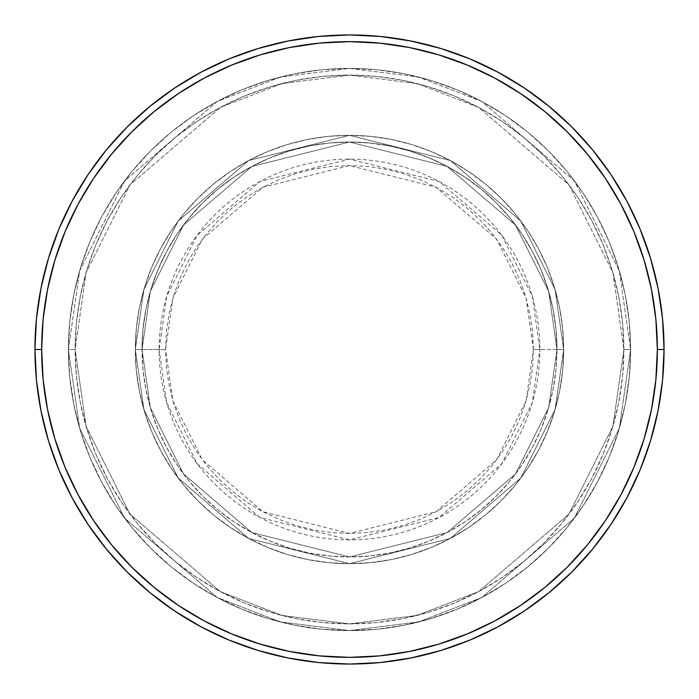 <?xml version="1.0" encoding="UTF-8"?>
<svg xmlns="http://www.w3.org/2000/svg" width="699" height="699" viewBox="0 0 699 699"><rect width="100%" height="100%" fill="white"/><g stroke="black" fill="none" stroke-linecap="round" stroke-linejoin="round"><path stroke-width="0.52" stroke-dasharray="3.5 2.62" d="M533.424 349.5L526.067 298.001L496.639 239.145L436.054 187.218L349.5 165.576L262.946 187.218L202.361 239.145L172.933 298.001L165.576 349.5L159.119 349.5L166.729 296.193L197.188 235.266L259.906 181.513L349.5 159.119L439.094 181.513L501.812 235.266L532.271 296.193L539.881 349.5L533.424 349.5L532.533 331.475L529.886 313.615L525.499 296.114L519.418 279.119L511.703 262.798L502.424 247.315L491.677 232.819L479.549 219.451L466.181 207.323L451.685 196.576L436.202 187.297L419.881 179.582L402.886 173.501L385.385 169.114L367.525 166.467L349.5 165.576L331.475 166.467L313.615 169.114L296.114 173.501L279.119 179.582L262.798 187.297L247.315 196.576L232.819 207.323L219.451 219.451L207.323 232.819L196.576 247.315L187.297 262.798L179.582 279.119L173.501 296.114L169.114 313.615L166.467 331.475L165.576 349.5L166.467 367.525L169.114 385.385L173.501 402.886L179.582 419.881L187.297 436.202L196.576 451.685L207.323 466.181L219.451 479.549L232.819 491.677L247.315 502.424L262.798 511.703L279.119 519.418L296.114 525.499L313.615 529.886L331.475 532.533L349.5 533.424L367.525 532.533L385.385 529.886L402.886 525.499L419.881 519.418L436.202 511.703L451.685 502.424L466.181 491.677L479.549 479.549L491.677 466.181L502.424 451.685L511.703 436.202L519.418 419.881L525.499 402.886L529.886 385.385L532.533 367.525L533.424 349.5L539.881 349.5A190.381 190.381 0 0 0 349.5 159.119A190.381 190.381 0 0 0 159.119 349.5L135.335 349.5L143.907 409.465L178.166 477.994L248.722 538.466L349.5 563.665L450.278 538.466L520.834 477.994L555.093 409.465L563.665 349.5L556.972 349.5L548.671 407.596L515.478 473.983L447.133 532.559L349.5 556.972L251.867 532.559L183.522 473.983L150.329 407.596L142.028 349.5L135.335 349.5L142.028 349.5L150.329 407.596L183.522 473.983L251.867 532.559L349.5 556.972L447.133 532.559L515.478 473.983L548.671 407.596L556.972 349.5L563.665 349.5L555.093 409.465L520.834 477.994L450.278 538.466L349.5 563.665L248.722 538.466L178.166 477.994L143.907 409.465L135.335 349.5L143.907 409.465L178.166 477.994L248.722 538.466L349.5 563.665L450.278 538.466L520.834 477.994L555.093 409.465L563.665 349.5L556.972 349.5L548.671 407.596L515.478 473.983L447.133 532.559L349.5 556.972L251.867 532.559L183.522 473.983L150.329 407.596L142.028 349.5L135.335 349.5L142.028 349.5L150.329 407.596L183.522 473.983L251.867 532.559L349.5 556.972L447.133 532.559L515.478 473.983L548.671 407.596L556.972 349.5L563.665 349.5L555.093 409.465L520.834 477.994L450.278 538.466L349.5 563.665L248.722 538.466L178.166 477.994L143.907 409.465L135.335 349.5L143.907 409.465L178.166 477.994L248.722 538.466L349.5 563.665L450.278 538.466L520.834 477.994L555.093 409.465L563.665 349.5L556.972 349.5L548.671 407.596L515.478 473.983L447.133 532.559L349.5 556.972L251.867 532.559L183.522 473.983L150.329 407.596L142.028 349.5L135.335 349.5L142.028 349.5L150.329 407.596L183.522 473.983L251.867 532.559L349.5 556.972L447.133 532.559L515.478 473.983L548.671 407.596L556.972 349.5L563.665 349.5L555.093 409.465L520.834 477.994L450.278 538.466L349.5 563.665L248.722 538.466L178.166 477.994L143.907 409.465L135.335 349.5A214.165 214.165 0 0 1 349.5 135.335A214.165 214.165 0 0 1 563.665 349.5A214.165 214.165 0 0 0 349.5 135.335A214.165 214.165 0 0 0 135.335 349.5A214.165 214.165 0 0 1 349.5 135.335A214.165 214.165 0 0 1 563.665 349.5A214.165 214.165 0 0 0 349.5 135.335A214.165 214.165 0 0 0 135.335 349.5A214.165 214.165 0 0 1 349.5 135.335A214.165 214.165 0 0 1 563.665 349.5L539.881 349.5L563.665 349.5A214.165 214.165 0 0 0 349.5 135.335A214.165 214.165 0 0 0 135.335 349.5A214.165 214.165 0 0 1 349.5 135.335A214.165 214.165 0 0 1 563.665 349.5A214.165 214.165 0 0 0 349.5 135.335A214.165 214.165 0 0 0 135.335 349.5A214.165 214.165 0 0 1 349.5 135.335A214.165 214.165 0 0 1 563.665 349.5A214.165 214.165 0 0 1 349.5 563.665A214.165 214.165 0 0 1 135.335 349.5A214.165 214.165 0 0 0 349.5 563.665A214.165 214.165 0 0 0 563.665 349.5A214.165 214.165 0 0 1 349.5 563.665A214.165 214.165 0 0 1 135.335 349.5A214.165 214.165 0 0 0 349.5 563.665A214.165 214.165 0 0 0 563.665 349.5A214.165 214.165 0 0 1 349.5 563.665A214.165 214.165 0 0 1 135.335 349.5L159.119 349.5A190.381 190.381 0 0 0 349.5 539.881A190.381 190.381 0 0 0 539.881 349.5L532.271 402.807L501.812 463.734L439.094 517.487L349.5 539.881L259.906 517.487L197.188 463.734L166.729 402.807L159.119 349.5L165.576 349.5L172.933 400.999L202.361 459.855L262.946 511.782L349.5 533.424L436.054 511.782L496.639 459.855L526.067 400.999L533.424 349.5M630.585 349.5L623.892 349.5A274.392 274.392 0 0 0 349.5 75.108A274.392 274.392 0 0 0 75.108 349.5L68.415 349.5A281.085 281.085 0 0 1 349.5 68.415A281.085 281.085 0 0 1 630.585 349.5L623.892 349.5L612.918 426.329L569.012 514.141L478.623 591.616L417.041 615.452L349.5 623.892L281.959 615.452L220.377 591.616L129.988 514.141L86.082 426.329L75.108 349.5L68.415 349.5L79.66 428.207L124.632 518.151L217.223 597.514L280.308 621.935L349.5 630.585L418.692 621.935L481.777 597.514L574.368 518.151L619.34 428.207L630.585 349.5L619.34 428.207L574.368 518.151L481.777 597.514L418.692 621.935L349.5 630.585L280.308 621.935L217.223 597.514L124.632 518.151L79.66 428.207L68.415 349.5L75.108 349.5L86.082 426.329L129.988 514.141L220.377 591.616L281.959 615.452L349.5 623.892L417.041 615.452L478.623 591.616L569.012 514.141L612.918 426.329L623.892 349.5L630.585 349.5A281.085 281.085 0 0 0 349.5 68.415A281.085 281.085 0 0 0 68.415 349.5A281.085 281.085 0 0 1 349.5 68.415A281.085 281.085 0 0 1 630.585 349.5L629.231 321.951L625.186 294.663L618.484 267.9L609.187 241.933L597.4 216.996L583.219 193.335L566.784 171.176L548.261 150.739L527.824 132.216L505.665 115.781L482.004 101.6L457.067 89.813L431.1 80.516L404.337 73.814L377.049 69.769L349.5 68.415L321.951 69.769L294.663 73.814L267.9 80.516L241.933 89.813L216.996 101.6L193.335 115.781L171.176 132.216L150.739 150.739L132.216 171.176L115.781 193.335L101.6 216.996L89.813 241.933L80.516 267.9L73.814 294.663L69.769 321.951L68.415 349.5L69.769 377.049L73.814 404.337L80.516 431.1L89.813 457.067L101.6 482.004L115.781 505.665L132.216 527.824L150.739 548.261L171.176 566.784L193.335 583.219L216.996 597.4L241.933 609.187L267.9 618.484L294.663 625.186L321.951 629.231L349.5 630.585L377.049 629.231L404.337 625.186L431.1 618.484L457.067 609.187L482.004 597.4L505.665 583.219L527.824 566.784L548.261 548.261L566.784 527.824L583.219 505.665L597.4 482.004L609.187 457.067L618.484 431.1L625.186 404.337L629.231 377.049L630.585 349.5A281.085 281.085 0 0 1 349.5 630.585A281.085 281.085 0 0 1 68.415 349.5A281.085 281.085 0 0 0 349.5 630.585A281.085 281.085 0 0 0 630.585 349.5L623.892 349.5L622.573 376.394L618.624 403.035L612.079 429.151L603.01 454.507L591.494 478.85L577.654 501.943L561.612 523.577L543.525 543.525L523.577 561.612L501.943 577.654L478.85 591.494L454.507 603.01L429.151 612.079L403.035 618.624L376.394 622.573L349.5 623.892L322.606 622.573L295.965 618.624L269.849 612.079L244.493 603.01L220.15 591.494L197.057 577.654L175.423 561.612L155.475 543.525L137.388 523.577L121.346 501.943L107.506 478.85L95.99 454.507L86.921 429.151L80.376 403.035L76.427 376.394L75.108 349.5L76.427 322.606L80.376 295.965L86.921 269.849L95.99 244.493L107.506 220.15L121.346 197.057L137.388 175.423L155.475 155.475L175.423 137.388L197.057 121.346L220.15 107.506L244.493 95.99L269.849 86.921L295.965 80.376L322.606 76.427L349.5 75.108L376.394 76.427L403.035 80.376L429.151 86.921L454.507 95.99L478.85 107.506L501.943 121.346L523.577 137.388L543.525 155.475L561.612 175.423L577.654 197.057L591.494 220.15L603.01 244.493L612.079 269.849L618.624 295.965L622.573 322.606L623.892 349.5L612.918 272.671L569.012 184.859L478.623 107.384L417.041 83.548L349.5 75.108L281.959 83.548L220.377 107.384L129.988 184.859L86.082 272.671L75.108 349.5L68.415 349.5L79.66 270.793L124.632 180.849L217.223 101.486L280.308 77.065L349.5 68.415L418.692 77.065L481.777 101.486L574.368 180.849L619.34 270.793L630.585 349.5L619.34 270.793L574.368 180.849L481.777 101.486L418.692 77.065L349.5 68.415L280.308 77.065L217.223 101.486L124.632 180.849L79.66 270.793L68.415 349.5L75.108 349.5L86.082 272.671L129.988 184.859L220.377 107.384L281.959 83.548L349.5 75.108L417.041 83.548L478.623 107.384L569.012 184.859L612.918 272.671L623.892 349.5L630.585 349.5A281.085 281.085 0 0 1 349.5 630.585A281.085 281.085 0 0 1 68.415 349.5L75.108 349.5A274.392 274.392 0 0 0 349.5 623.892A274.392 274.392 0 0 0 623.892 349.5L630.585 349.5M142.028 349.5A207.472 207.472 0 0 1 349.5 142.028A207.472 207.472 0 0 1 556.972 349.5A207.472 207.472 0 0 0 349.5 142.028A207.472 207.472 0 0 0 142.028 349.5L143.033 369.832L146.021 389.972L150.967 409.728L157.825 428.898L166.528 447.299L176.996 464.765L189.123 481.113L202.797 496.203L217.887 509.877L234.235 522.004L251.701 532.472L270.102 541.175L289.272 548.033L309.028 552.979L329.168 555.967L349.5 556.972L369.832 555.967L389.972 552.979L409.728 548.033L428.898 541.175L447.299 532.472L464.765 522.004L481.113 509.877L496.203 496.203L509.877 481.113L522.004 464.765L532.472 447.299L541.175 428.898L548.033 409.728L552.979 389.972L555.967 369.832L556.972 349.5L555.967 329.168L552.979 309.028L548.033 289.272L541.175 270.102L532.472 251.701L522.004 234.235L509.877 217.887L496.203 202.797L481.113 189.123L464.765 176.996L447.299 166.528L428.898 157.825L409.728 150.967L389.972 146.021L369.832 143.033L349.5 142.028L329.168 143.033L309.028 146.021L289.272 150.967L270.102 157.825L251.701 166.528L234.235 176.996L217.887 189.123L202.797 202.797L189.123 217.887L176.996 234.235L166.528 251.701L157.825 270.102L150.967 289.272L146.021 309.028L143.033 329.168L142.028 349.5A207.472 207.472 0 0 0 349.5 556.972A207.472 207.472 0 0 0 556.972 349.5A207.472 207.472 0 0 1 349.5 556.972A207.472 207.472 0 0 1 142.028 349.5L143.033 329.168L146.021 309.028L150.967 289.272L157.825 270.102L166.528 251.701L176.996 234.235L189.123 217.887L202.797 202.797L217.887 189.123L234.235 176.996L251.701 166.528L270.102 157.825L289.272 150.967L309.028 146.021L329.168 143.033L349.5 142.028L369.832 143.033L389.972 146.021L409.728 150.967L428.898 157.825L447.299 166.528L464.765 176.996L481.113 189.123L496.203 202.797L509.877 217.887L522.004 234.235L532.472 251.701L541.175 270.102L548.033 289.272L552.979 309.028L555.967 329.168L556.972 349.5L555.967 369.832L552.979 389.972L548.033 409.728L541.175 428.898L532.472 447.299L522.004 464.765L509.877 481.113L496.203 496.203L481.113 509.877L464.765 522.004L447.299 532.472L428.898 541.175L409.728 548.033L389.972 552.979L369.832 555.967L349.5 556.972L329.168 555.967L309.028 552.979L289.272 548.033L270.102 541.175L251.701 532.472L234.235 522.004L217.887 509.877L202.797 496.203L189.123 481.113L176.996 464.765L166.528 447.299L157.825 428.898L150.967 409.728L146.021 389.972L143.033 369.832L142.028 349.5L135.335 349.5L136.366 370.487L139.451 391.283L144.562 411.667L151.639 431.458L160.63 450.453L171.43 468.479L183.951 485.359L198.062 500.938L213.641 515.049L230.521 527.57L248.547 538.37L267.542 547.361L287.333 554.438L307.717 559.549L328.513 562.634L349.5 563.665L370.487 562.634L391.283 559.549L411.667 554.438L431.458 547.361L450.453 538.37L468.479 527.57L485.359 515.049L500.938 500.938L515.049 485.359L527.57 468.479L538.37 450.453L547.361 431.458L554.438 411.667L559.549 391.283L562.634 370.487L563.665 349.5L562.634 328.513L559.549 307.717L554.438 287.333L547.361 267.542L538.37 248.547L527.57 230.521L515.049 213.641L500.938 198.062L485.359 183.951L468.479 171.43L450.453 160.63L431.458 151.639L411.667 144.562L391.283 139.451L370.487 136.366L349.5 135.335L328.513 136.366L307.717 139.451L287.333 144.562L267.542 151.639L248.547 160.63L230.521 171.43L213.641 183.951L198.062 198.062L183.951 213.641L171.43 230.521L160.63 248.547L151.639 267.542L144.562 287.333L139.451 307.717L136.366 328.513L135.335 349.5A214.165 214.165 0 0 0 349.5 563.665A214.165 214.165 0 0 0 563.665 349.5A214.165 214.165 0 0 1 349.5 563.665A214.165 214.165 0 0 1 135.335 349.5A214.165 214.165 0 0 0 349.5 563.665A214.165 214.165 0 0 0 563.665 349.5A214.165 214.165 0 0 1 349.5 563.665A214.165 214.165 0 0 1 135.335 349.5L143.907 289.535L178.166 221.006L248.722 160.534L349.5 135.335L450.278 160.534L520.834 221.006L555.093 289.535L563.665 349.5L556.972 349.5L548.671 291.404L515.478 225.017L447.133 166.441L349.5 142.028L251.867 166.441L183.522 225.017L150.329 291.404L142.028 349.5L150.329 291.404L183.522 225.017L251.867 166.441L349.5 142.028L447.133 166.441L515.478 225.017L548.671 291.404L556.972 349.5L563.665 349.5L555.093 289.535L520.834 221.006L450.278 160.534L349.5 135.335L248.722 160.534L178.166 221.006L143.907 289.535L135.335 349.5L142.028 349.5L135.335 349.5L143.907 289.535L178.166 221.006L248.722 160.534L349.5 135.335L450.278 160.534L520.834 221.006L555.093 289.535L563.665 349.5L556.972 349.5L548.671 291.404L515.478 225.017L447.133 166.441L349.5 142.028L251.867 166.441L183.522 225.017L150.329 291.404L142.028 349.5L150.329 291.404L183.522 225.017L251.867 166.441L349.5 142.028L447.133 166.441L515.478 225.017L548.671 291.404L556.972 349.5L563.665 349.5L555.093 289.535L520.834 221.006L450.278 160.534L349.5 135.335L248.722 160.534L178.166 221.006L143.907 289.535L135.335 349.5L142.028 349.5L135.335 349.5L143.907 289.535L178.166 221.006L248.722 160.534L349.5 135.335L450.278 160.534L520.834 221.006L555.093 289.535L563.665 349.5L556.972 349.5L548.671 291.404L515.478 225.017L447.133 166.441L349.5 142.028L251.867 166.441L183.522 225.017L150.329 291.404L142.028 349.5L150.329 291.404L183.522 225.017L251.867 166.441L349.5 142.028L447.133 166.441L515.478 225.017L548.671 291.404L556.972 349.5L563.665 349.5L555.093 289.535L520.834 221.006L450.278 160.534L349.5 135.335L248.722 160.534L178.166 221.006L143.907 289.535L135.335 349.5L142.028 349.5M664.05 349.5A314.55 314.55 0 0 0 349.5 34.95A314.55 314.55 0 0 0 34.95 349.5A314.55 314.55 0 0 0 349.5 664.05A314.55 314.55 0 0 0 664.05 349.5"/><path stroke-width="1.05" d="M34.95 349.5L41.643 349.5A307.857 307.857 0 0 1 349.5 41.643A307.857 307.857 0 0 1 657.357 349.5L664.05 349.5A314.55 314.55 0 0 0 349.5 34.95A314.55 314.55 0 0 0 34.95 349.5A314.55 314.55 0 0 1 349.5 34.95A314.55 314.55 0 0 1 664.05 349.5A314.55 314.55 0 0 1 349.5 664.05A314.55 314.55 0 0 1 34.95 349.5L36.462 318.665L40.996 288.137L48.493 258.193L58.891 229.123L72.093 201.225L87.96 174.741L106.353 149.953L127.078 127.078L149.953 106.353L174.741 87.96L201.225 72.093L229.123 58.891L258.193 48.493L288.137 40.996L318.665 36.462L349.5 34.95L380.335 36.462L410.863 40.996L440.807 48.493L469.877 58.891L497.775 72.093L524.259 87.96L549.047 106.353L571.922 127.078L592.647 149.953L611.04 174.741L626.907 201.225L640.109 229.123L650.507 258.193L658.004 288.137L662.538 318.665L664.05 349.5L662.538 380.335L658.004 410.863L650.507 440.807L640.109 469.877L626.907 497.775L611.04 524.259L592.647 549.047L571.922 571.922L549.047 592.647L524.259 611.04L497.775 626.907L469.877 640.109L440.807 650.507L410.863 658.004L380.335 662.538L349.5 664.05L318.665 662.538L288.137 658.004L258.193 650.507L229.123 640.109L201.225 626.907L174.741 611.04L149.953 592.647L127.078 571.922L106.353 549.047L87.96 524.259L72.093 497.775L58.891 469.877L48.493 440.807L40.996 410.863L36.462 380.335L34.95 349.5A314.55 314.55 0 0 0 349.5 664.05A314.55 314.55 0 0 0 664.05 349.5L657.357 349.5L655.872 319.321L651.442 289.438L644.102 260.133L633.923 231.692L621.009 204.379L605.474 178.463L587.475 154.199L567.186 131.814L544.801 111.525L520.537 93.526L494.621 77.991L467.308 65.077L438.867 54.898L409.562 47.558L379.679 43.128L349.5 41.643L319.321 43.128L289.438 47.558L260.133 54.898L231.692 65.077L204.379 77.991L178.463 93.526L154.199 111.525L131.814 131.814L111.525 154.199L93.526 178.463L77.991 204.379L65.077 231.692L54.898 260.133L47.558 289.438L43.128 319.321L41.643 349.5L43.128 379.679L47.558 409.562L54.898 438.867L65.077 467.308L77.991 494.621L93.526 520.537L111.525 544.801L131.814 567.186L154.199 587.475L178.463 605.474L204.379 621.009L231.692 633.923L260.133 644.102L289.438 651.442L319.321 655.872L349.5 657.357L379.679 655.872L409.562 651.442L438.867 644.102L467.308 633.923L494.621 621.009L520.537 605.474L544.801 587.475L567.186 567.186L587.475 544.801L605.474 520.537L621.009 494.621L633.923 467.308L644.102 438.867L651.442 409.562L655.872 379.679L657.357 349.5A307.857 307.857 0 0 1 349.5 657.357A307.857 307.857 0 0 1 41.643 349.5L34.95 349.5"/></g></svg>
